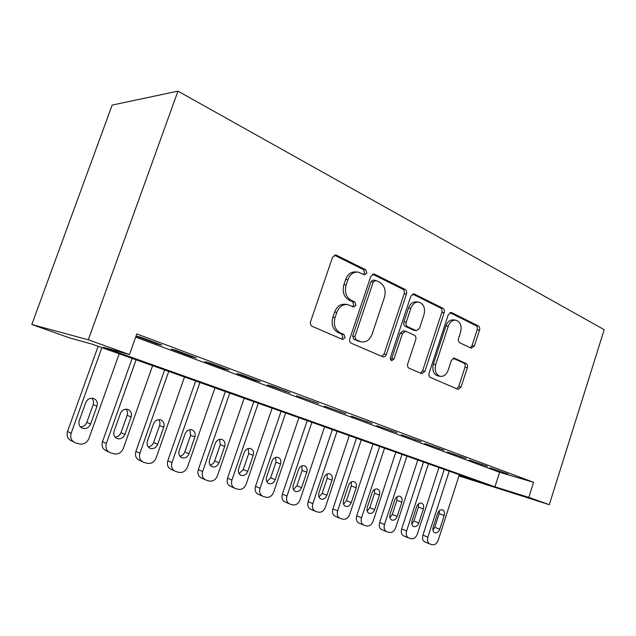 <?xml version="1.0" encoding="UTF-8"?>
<svg xmlns="http://www.w3.org/2000/svg" width="636" height="636" viewBox="0 0 636 636"><rect width="100%" height="100%" fill="white"/><g stroke="black" fill="none" stroke-linecap="round" stroke-linejoin="round"><path stroke-width="0.95" d="M366.829 273.17L365.764 269.823L336.516 255.243L335.768 255.004L332.485 257.381L310.614 321.554C310.05 323.804 310.606 325.417 312.292 326.395L342.653 339.473L345.054 337.748L343.957 334.464L340.157 332.803C334.997 329.774 333.296 324.71 335.053 317.618L336.849 312.34C339.123 306.727 342.701 304.135 347.582 304.572L353.664 307.045L355.977 305.367L354.896 302.044L351.144 300.295C346.04 297.131 344.362 292.019 346.119 284.952L347.9 279.705C350.078 274.283 353.521 271.755 358.227 272.121L364.603 274.816L366.829 273.17M363.522 274.355L364.547 272.987L363.482 269.64L334.409 255.179M341.413 338.972L342.828 337.366L341.723 334.091L337.931 332.437L340.157 332.803M352.511 306.576L353.719 305.081L352.638 301.774L348.886 300.025L351.144 300.295M471.117 348.17L474.361 346.071L479.528 330.179C480.021 328.208 479.623 326.793 478.352 325.934L451.663 312.634L451.131 312.459L448.277 314.709L429.093 373.141C428.585 375.184 429.022 376.615 430.397 377.434L458.103 389.367L461.044 387.054L467.333 367.711C467.818 365.732 467.42 364.333 466.124 363.522L454.271 358.14L451.353 360.437L448.181 370.152C446.432 374.628 443.761 376.703 440.16 376.361C435.795 374.676 434.308 370.748 435.692 364.587L448.285 326.228C449.946 321.935 452.49 319.924 455.917 320.202C460.416 321.888 461.975 325.878 460.583 332.191L458.524 338.495C458.023 340.506 458.437 341.93 459.756 342.78L471.117 348.17M135.667 337.12L499.602 472.286L533.572 482.295L528.81 497.376L549.297 504.706L604.2 329.671L177.953 91.155L112.167 105.083L31.8 324.511L69.594 337.907L92.117 344.156L480.013 482.128L459.081 475.585M533.572 482.295L136.804 333.924L129.466 354.53L88.293 339.799L177.953 91.155M406.476 294.007C407 291.908 406.531 290.382 405.076 289.42L374.636 274.243L373.96 274.029L370.82 276.358L349.856 338.638C349.307 340.817 349.824 342.375 351.406 343.297L383.071 356.931C384.549 357.074 385.631 356.271 386.33 354.522L406.476 294.007L404.154 293.768C404.671 291.67 404.21 290.143 402.755 289.189L372.64 274.203M414.433 294.078L442.902 308.269C444.27 309.175 444.691 310.646 444.19 312.681L424.904 371.321L421.811 373.674L409.107 368.228C407.676 367.385 407.215 365.923 407.732 363.84L415.737 339.64C416.254 337.573 415.801 336.094 414.378 335.204L405.585 331.205L402.477 333.55L394.018 359.022L391.768 360.699C390.52 360.23 390.091 359.157 390.464 357.48L410.848 296.169L413.837 293.888L414.433 294.078L412.963 293.927M136.048 336.054L157.219 343.933L161.79 345.046L140.278 337.032L136.056 336.023M196.23 357.885L175.775 350.261L171.132 349.108L191.5 356.693L196.23 357.885M229.032 370.104L209.546 362.846L204.744 361.622L224.15 368.848L229.032 370.104M260.299 381.759L241.712 374.835L236.775 373.547L255.282 380.439L260.299 381.759M290.135 392.881L272.399 386.267L267.343 384.923L290.135 392.881M318.652 403.502L296.535 395.791L318.652 403.502M345.912 413.662L324.44 406.181L345.912 413.662M372.012 423.393L351.151 416.127L372.012 423.393M397.023 432.711L376.743 425.651L397.023 432.711M421.016 441.654L401.276 434.786L421.016 441.654M444.039 450.232L424.824 443.546L444.039 450.232M466.156 458.477L447.442 451.965L466.156 458.477M487.422 466.395L469.177 460.059L487.422 466.395M490.086 467.842L507.878 474.027L490.086 467.842M549.297 504.706L458.961 475.943M129.466 354.53L103.398 347.296L494.967 486.802L528.81 497.376M88.293 339.799L31.8 324.511M499.602 472.286L494.967 486.802M157.219 343.933L157.402 343.416M191.5 356.693L191.674 356.184M224.15 368.848L224.317 368.347M255.282 380.439L255.449 379.954M285.015 391.506L285.174 391.029M313.429 402.079L313.588 401.618M340.61 412.2L340.761 411.746M366.638 421.891L366.789 421.445M391.585 431.176L391.728 430.739M415.523 440.088L415.658 439.659M438.498 448.642L438.633 448.221M460.583 456.855L460.718 456.449M481.818 464.765L481.945 464.36M502.257 472.373L502.384 471.976M357.074 272.033L355.953 271.938C351.255 271.572 347.82 274.084 345.642 279.49L347.9 279.705M348.886 300.025C343.79 296.869 342.12 291.765 343.869 284.729L345.642 279.49M346.859 304.485L345.34 304.286C340.459 303.857 336.889 306.433 334.615 312.03L336.849 312.34M337.931 332.437C332.779 329.408 331.078 324.36 332.835 317.292L334.615 312.03M381.846 356.446L384.057 354.101L404.154 293.768M375.924 280.484L373.268 281.971L354.936 336.476L356.017 339.727L361.471 341.922C366.312 342.383 369.858 339.807 372.1 334.194L384.438 297.354C386.155 290.525 384.589 285.532 379.74 282.368L375.924 280.484M375.248 280.317L373.181 280.126L370.979 281.756L373.268 281.971M361.471 341.922L353.767 339.346L352.694 336.094L370.979 281.756M412.565 294.07L440.549 307.991L442.902 308.269M420.507 373.157L422.59 370.86L441.829 312.395C442.338 310.368 441.909 308.897 440.549 307.991M405.585 331.205L403.272 330.855L400.171 333.192L391.736 358.593L394.018 359.022M390.727 359.984L391.736 358.593M423.997 314.645C425.444 308.078 423.735 303.905 418.878 302.14C415.26 301.854 412.589 303.897 410.864 308.285L406.245 322.198C405.728 324.288 406.189 325.791 407.636 326.697L416.413 330.728L419.45 328.407L423.997 314.645M418.281 302.068L416.54 301.877C412.931 301.583 410.268 303.626 408.543 307.999L410.864 308.285M416.413 330.728L413.591 330.219L405.323 326.363C403.876 325.457 403.415 323.963 403.932 321.872L408.543 307.999M455.487 320.147L453.555 319.892C450.129 319.622 447.593 321.625 445.923 325.902L448.285 326.228M440.16 376.361L437.838 375.892C433.474 374.214 431.987 370.303 433.37 364.158L445.923 325.902M456.728 388.811L458.699 386.569L464.98 367.282C465.465 365.303 465.059 363.911 463.771 363.1L453.19 358.251M470.306 347.789L471.999 345.706L477.151 329.853C477.636 327.882 477.246 326.475 475.967 325.624L449.914 312.65M98.127 346.294L67.503 431.486C66.311 436.145 67.79 439.325 71.94 441.018L73.394 441.75M119.202 353.791L88.961 438.435C86.925 442.839 83.674 444.659 79.206 443.88L75.62 442.863C71.447 441.161 69.96 437.958 71.16 433.251L101.903 347.638M80.382 426.859C83.419 426.812 85.566 425.317 86.822 422.383L93.174 404.647C93.961 402.119 93.5 399.965 91.783 398.176M90.598 424.061L96.99 406.181C97.952 402.31 96.696 399.702 93.214 398.359C89.771 397.818 87.275 399.241 85.717 402.636L79.254 420.65C78.292 424.45 79.508 427.026 82.895 428.386C86.424 428.982 88.992 427.543 90.598 424.061L86.822 422.383M132.137 358.394L102.491 441.686C101.331 446.241 102.73 449.334 106.689 450.964L108.597 451.894M152.6 365.676L123.312 448.444C121.349 452.752 118.232 454.541 113.971 453.818L110.553 452.84C106.57 451.202 105.171 448.094 106.339 443.499L136.096 359.801M115.084 437.107C117.875 436.916 119.846 435.445 120.999 432.687L127.144 415.34C127.892 412.947 127.502 410.888 125.968 409.163M124.942 434.412L131.135 416.93C132.073 413.154 130.889 410.618 127.574 409.322C124.29 408.813 121.889 410.22 120.387 413.543L114.13 431.152C113.192 434.865 114.337 437.369 117.565 438.673C120.935 439.238 123.4 437.814 124.942 434.412L120.999 432.687M164.621 369.945L135.889 451.425C134.752 455.885 136.08 458.89 139.856 460.456L142.154 461.545M184.496 377.021L156.106 457.992C154.206 462.205 151.225 463.978 147.147 463.294L143.895 462.364C140.087 460.79 138.759 457.761 139.896 453.269L168.731 371.408M148.196 446.87C150.764 446.567 152.568 445.12 153.626 442.529L159.588 425.556C160.296 423.298 159.97 421.326 158.603 419.665M157.728 444.286L163.73 427.185C164.644 423.497 163.524 421.032 160.367 419.792C157.227 419.307 154.922 420.698 153.467 423.95L147.401 441.177C146.495 444.803 147.576 447.243 150.645 448.491C153.872 449.024 156.233 447.617 157.728 444.286L153.626 442.529M195.657 380.988L167.793 460.734C166.688 465.091 167.944 468.024 171.553 469.527L174.192 470.743M214.984 387.865L187.445 467.118C185.609 471.244 182.747 472.993 178.851 472.349L175.743 471.459C172.102 469.948 170.846 466.991 171.951 462.603L199.911 382.498M179.837 456.187C182.19 455.789 183.844 454.374 184.814 451.942L190.601 435.326L189.79 429.705M189.059 453.722L194.886 436.988C195.777 433.386 194.711 430.993 191.706 429.793C188.693 429.34 186.483 430.707 185.068 433.895L179.185 450.749C178.303 454.295 179.32 456.672 182.262 457.872C185.346 458.373 187.612 456.99 189.059 453.722L184.814 451.942M225.359 391.553L198.305 469.638C197.232 473.9 198.424 476.754 201.874 478.2L204.808 479.528M244.16 398.239L217.425 475.847C215.652 479.894 212.893 481.611 209.165 481.007L206.191 480.156C202.717 478.701 201.517 475.823 202.606 471.53L229.731 393.112M210.095 465.091C212.249 464.614 213.768 463.231 214.658 460.941L220.279 444.675L219.627 439.325M219.03 462.754L224.683 446.369C225.549 442.847 224.548 440.517 221.678 439.365C218.792 438.927 216.661 440.279 215.286 443.411L209.586 459.908C208.719 463.374 209.689 465.687 212.496 466.848C215.453 467.317 217.631 465.957 219.03 462.754L214.658 460.941M253.796 401.666L227.521 478.153C226.472 482.327 227.601 485.117 230.908 486.508L234.096 487.931M272.105 408.177L246.132 484.211C244.415 488.17 241.76 489.871 238.19 489.299L235.328 488.48C232.013 487.081 230.876 484.274 231.933 480.069L258.288 403.264M239.064 473.597L243.246 469.559L248.7 453.627L248.207 448.539M247.73 471.395L253.215 455.344C254.066 451.91 253.112 449.636 250.369 448.523C247.603 448.11 245.552 449.437 244.216 452.514L238.675 468.676C237.832 472.063 238.754 474.321 241.434 475.434C244.272 475.879 246.37 474.536 247.73 471.395L243.246 469.559M281.056 411.365L255.521 486.317C254.495 490.412 255.569 493.123 258.733 494.474L262.135 495.969M298.896 417.709L273.647 492.216C271.977 496.104 269.425 497.781 265.999 497.241L263.256 496.454C260.076 495.102 259.003 492.367 260.037 488.257L285.644 412.995M266.818 481.746L270.65 477.827L275.952 462.205L275.587 457.387M275.229 479.687L280.563 463.954C281.39 460.591 280.492 458.373 277.868 457.3C275.205 456.902 273.226 458.222 271.938 461.235L266.556 477.072C265.729 480.387 266.603 482.589 269.171 483.67C271.89 484.091 273.909 482.764 275.229 479.687L270.65 477.827M307.212 420.666L282.368 494.156C281.366 498.155 282.384 500.81 285.429 502.114L289.022 503.664M324.599 426.851L300.033 499.904C298.411 503.712 295.955 505.366 292.663 504.857L290.048 504.11C286.987 502.798 285.969 500.135 286.979 496.104L311.879 422.328M293.442 489.553L296.94 485.761L302.1 470.441L301.854 465.878M301.607 487.629L306.798 472.206C307.601 468.915 306.751 466.752 304.239 465.711C301.679 465.345 299.771 466.641 298.515 469.607L293.283 485.125C292.473 488.376 293.307 490.523 295.772 491.564C298.379 491.962 300.327 490.65 301.607 487.629L296.94 485.761M332.326 429.594L308.142 501.669C307.164 505.596 308.134 508.188 311.052 509.444L314.82 511.058M349.283 435.628L325.37 507.282C323.796 511.018 321.426 512.648 318.262 512.171L315.75 511.447C312.817 510.183 311.847 507.584 312.833 503.633L337.064 431.288M319.01 497.026L322.19 493.377L327.214 478.352L327.079 474.043M326.928 495.261L331.984 480.132C332.771 476.913 331.96 474.798 329.551 473.796C327.095 473.446 325.25 474.726 324.034 477.636L318.938 492.852C318.151 496.032 318.938 498.131 321.299 499.141C323.811 499.514 325.688 498.219 326.928 495.261L322.19 493.377M356.454 438.18L332.906 508.895C331.944 512.743 332.874 515.271 335.673 516.488L339.592 518.141M373.014 444.071L349.713 514.373C348.186 518.038 345.897 519.652 342.86 519.191L340.435 518.499C337.621 517.283 336.698 514.731 337.66 510.859L361.264 439.889M343.567 504.205L346.453 500.691L351.35 485.952L351.31 481.905M351.263 502.591L356.184 487.748C356.955 484.592 356.184 482.533 353.87 481.555C351.509 481.221 349.728 482.486 348.544 485.348L343.575 500.278C342.812 503.394 343.559 505.445 345.825 506.415C348.242 506.773 350.054 505.501 351.263 502.591L346.453 500.691M379.66 446.432L356.709 515.836C355.778 519.612 356.653 522.084 359.348 523.269L363.395 524.954M395.831 452.188L373.125 521.186C371.639 524.787 369.429 526.377 366.503 525.948L364.182 525.28C361.471 524.104 360.588 521.607 361.534 517.807L384.526 448.165M367.179 511.09L369.794 507.735L374.564 493.266L374.604 489.474M374.66 509.635L379.454 495.07C380.209 491.978 379.477 489.966 377.259 489.02C374.978 488.702 373.26 489.951 372.1 492.765L367.266 507.409C366.511 510.47 367.226 512.473 369.405 513.419C371.734 513.753 373.483 512.497 374.66 509.635L369.794 507.735M402 454.382L379.62 522.522C378.698 526.218 379.541 528.643 382.133 529.788L386.298 531.513M417.788 459.995L395.648 527.745C394.201 531.283 392.07 532.849 389.248 532.443L387.014 531.807C384.406 530.663 383.572 528.222 384.494 524.493L406.913 456.131M389.908 517.704L392.261 514.508L396.912 500.301L397.023 496.772M397.174 516.416L401.849 502.122C402.588 499.085 401.888 497.113 399.758 496.207C397.556 495.905 395.894 497.137 394.773 499.896L390.059 514.278C389.319 517.275 390.003 519.238 392.094 520.153C394.336 520.471 396.029 519.222 397.174 516.416L392.261 514.508M423.512 462.03L401.674 528.953C400.775 532.586 401.578 534.956 404.075 536.061L408.336 537.817M438.951 467.524L417.343 534.065C415.936 537.539 413.869 539.09 411.15 538.7L409.004 538.088C406.491 536.975 405.696 534.59 406.595 530.933L428.465 463.795M411.794 524.056L413.893 521.035L418.44 507.083L418.607 503.815M418.854 522.951L423.409 508.911C424.14 505.93 423.473 504.006 421.422 503.124C419.307 502.838 417.693 504.054 416.596 506.765L412.001 520.884C411.277 523.833 411.929 525.749 413.941 526.632C416.103 526.934 417.733 525.71 418.854 522.951L413.893 521.035M444.246 469.408L422.932 535.154C422.05 538.724 422.813 541.045 425.222 542.118L429.57 543.891M459.343 474.774L438.244 540.147C436.876 543.565 434.881 545.092 432.257 544.726L430.182 544.138C427.766 543.065 427.002 540.727 427.893 537.134L449.239 471.181M432.893 530.154L434.754 527.323L439.182 513.618L439.412 510.621M439.746 529.247L444.198 515.446C444.906 512.529 444.278 510.644 442.298 509.786C440.255 509.516 438.697 510.716 437.632 513.379L433.14 527.252C432.432 530.146 433.052 532.022 434.992 532.881C437.075 533.167 438.657 531.958 439.746 529.247L434.754 527.323M363.482 269.64L365.764 269.823M341.723 334.091L343.957 334.464M352.638 301.774L354.896 302.044M343.869 284.729L346.119 284.952M332.835 317.292L335.053 317.618M334.536 255.123L336.516 255.243M384.057 354.101L386.33 354.522M372.919 274.1L374.636 274.243M402.755 289.189L405.076 289.42M352.694 336.094L354.936 336.476M353.767 339.346L356.017 339.727M357.663 341.039L359.912 341.437M441.829 312.395L444.19 312.681M422.59 370.86L424.904 371.321M400.171 333.192L402.477 333.55M403.932 321.872L406.245 322.198M405.323 326.363L407.636 326.697M413.591 330.219L415.912 330.569M433.37 364.158L435.692 364.587M453.77 358.116L454.692 358.275M463.771 363.1L466.124 363.522M464.98 367.282L467.333 367.711M458.699 386.569L461.044 387.054M450.391 312.483L451.663 312.634M475.967 325.624L478.352 325.934M477.151 329.853L479.528 330.179M471.999 345.706L474.361 346.071M71.16 433.251L67.503 431.486M93.174 404.647L96.99 406.181M106.339 443.499L102.491 441.686M127.144 415.34L131.135 416.93M139.896 453.269L135.889 451.425M159.588 425.556L163.73 427.185M171.951 462.603L167.793 460.734M190.601 435.326L194.886 436.988M202.606 471.53L198.305 469.638M220.279 444.675L224.683 446.369M231.933 480.069L227.521 478.153M248.7 453.627L253.215 455.344M260.037 488.257L255.521 486.317M275.952 462.205L280.563 463.954M286.979 496.104L282.368 494.156M302.1 470.441L306.798 472.206M312.833 503.633L308.142 501.669M327.214 478.352L331.984 480.132M337.66 510.859L332.906 508.895M351.35 485.952L356.184 487.748M361.534 517.807L356.709 515.836M374.564 493.266L379.454 495.07M384.494 524.493L379.62 522.522M396.912 500.301L401.849 502.122M406.595 530.933L401.674 528.953M418.44 507.083L423.409 508.911M427.893 537.134L422.932 535.154M439.182 513.618L444.198 515.446M335.315 254.98L335.768 255.004M81.297 427.646L82.895 428.386M116.157 438.037L117.565 438.673M149.396 447.943L150.645 448.491M181.149 457.395L182.262 457.872M211.494 466.419L212.496 466.848M240.535 475.06L241.434 475.434M268.352 483.328L269.171 483.67M295.025 491.254L295.772 491.564M320.624 498.863L321.299 499.141M345.205 506.169L345.825 506.415M368.832 513.188L369.405 513.419M391.569 519.938L392.094 520.153M413.456 526.441L413.941 526.632M434.539 532.706L434.992 532.881"/></g></svg>
